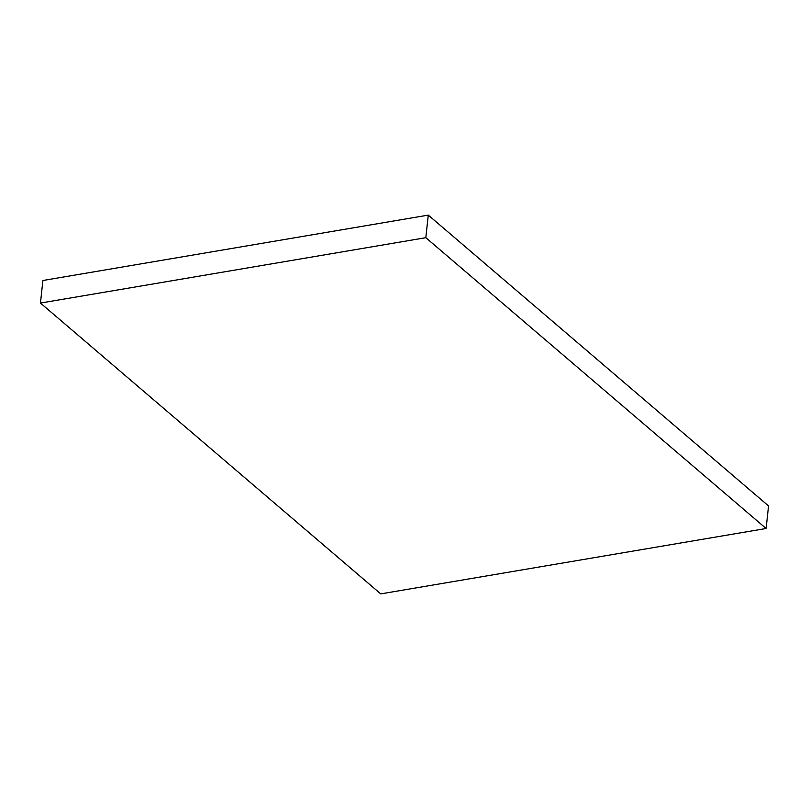 <?xml version="1.0" encoding="UTF-8"?>
<svg xmlns="http://www.w3.org/2000/svg" width="809" height="809" viewBox="0 0 809 809"><rect width="100%" height="100%" fill="white"/><g stroke="black" fill="none" stroke-linecap="round" stroke-linejoin="round"><path stroke-width="1.21" d="M40.45 303.062L425.827 237.684L428.274 215.113L42.897 280.501L40.45 303.062L380.726 593.887L766.103 528.499L425.827 237.684M428.274 215.113L768.55 505.938L766.103 528.499"/></g></svg>

